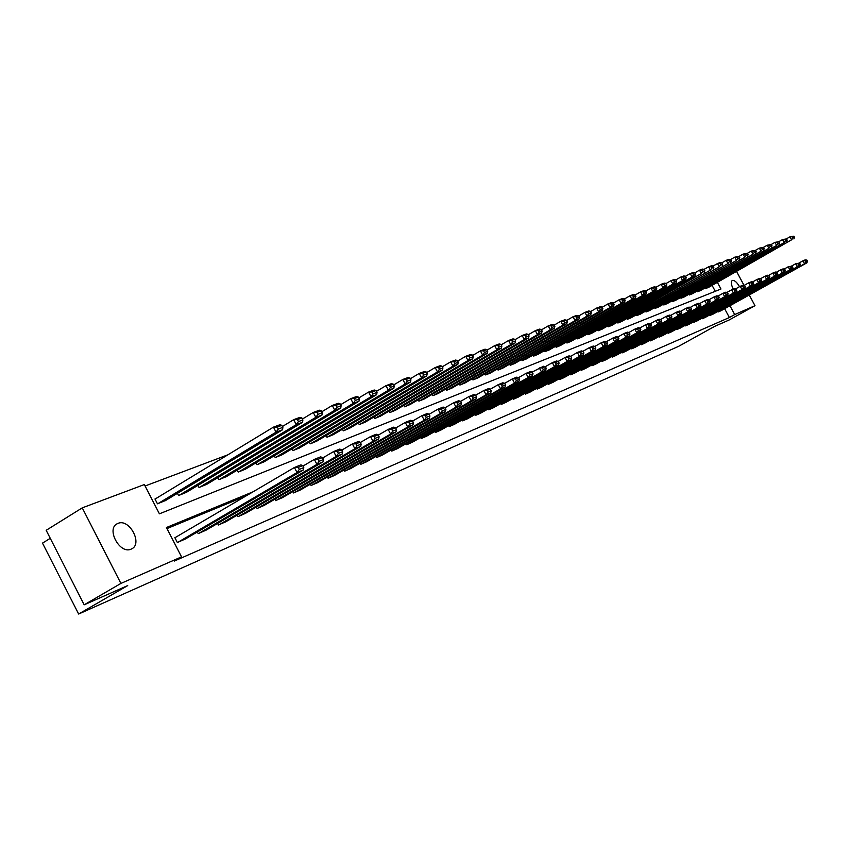 <?xml version="1.0" encoding="UTF-8"?>
<svg xmlns="http://www.w3.org/2000/svg" width="850" height="850" viewBox="0 0 850 850"><rect width="100%" height="100%" fill="white"/><g stroke="black" fill="none" stroke-linecap="round" stroke-linejoin="round"><path stroke-width="1.27" d="M733.306 289.117C731.074 284.644 730.734 281.754 732.275 280.457L732.381 280.415C734.549 280.139 736.918 282.232 739.5 286.705M131.144 549.121C119.797 554.668 105.751 528.519 117.449 523.632L117.959 523.398C129.381 518.149 143.129 543.989 131.537 548.941L131.144 549.121M50.267 538.316L42.5 543.118L78.646 614.029L678.587 346.343L714.606 326.4L729.066 320.025L754.991 305.681L734.697 314.574L729.948 305.734M78.646 614.029L127.702 585.586L84.171 604.807L46.176 530.304L82.248 507.864L144.351 484.553L159.407 513.825L720.949 289.021L717.379 282.381M227.906 454.803L145.095 485.987M715.275 291.284L712.098 285.377M155.646 498.716L154.966 498.982L157.452 503.806L165.58 500.48M177.416 493.329L178.553 495.529L186.447 492.299M197.944 485.371L199.028 487.486L206.699 484.351M217.855 477.636L218.907 479.676L226.355 476.638M237.203 470.135L238.223 472.101L245.448 469.147M255.999 462.836L256.976 464.727L263.999 461.858M274.263 455.738L275.209 457.576L282.041 454.782M292.017 448.842L292.942 450.606L299.582 447.897M309.294 442.127L310.186 443.838L316.657 441.203M326.113 435.593L326.974 437.251L333.264 434.679M342.476 429.229L343.315 430.833L349.435 428.336M358.413 423.034L359.221 424.586L365.192 422.152M373.936 416.999L374.723 418.498L380.534 416.128M389.066 411.113L389.831 412.569L395.494 410.263M403.814 405.376L404.547 406.789L410.082 404.536M418.189 399.787L418.912 401.147L424.299 398.958M432.214 394.326L432.916 395.654L438.175 393.507M445.899 388.992L446.579 390.288L451.711 388.195M459.255 383.796L459.914 385.05L464.929 383.01M472.292 378.717L472.94 379.939L477.838 377.942M485.031 373.756L485.658 374.946L490.439 373.001M497.473 368.911L498.079 370.069L502.754 368.167M509.618 364.183L510.212 365.298L514.781 363.439M521.496 359.55L522.081 360.644L526.543 358.828M533.109 355.024L533.673 356.086L538.039 354.312M544.468 350.604L545.02 351.634L549.291 349.902M555.581 346.269L556.112 347.278L560.288 345.578M566.44 342.04L566.971 343.017L571.051 341.36M577.076 337.886L577.586 338.853L581.591 337.216M587.488 333.827L587.987 334.762L591.898 333.179M597.678 329.853L598.166 330.767L601.991 329.216M607.654 325.964L608.133 326.857L611.883 325.327M617.429 322.15L617.886 323.021L621.573 321.523M627.003 318.421L627.459 319.271L631.061 317.804M636.384 314.755L636.831 315.584L640.358 314.149M645.575 311.174L646.011 311.982L649.474 310.579M654.596 307.658L655.021 308.444L658.41 307.062M663.425 304.204L663.839 304.98L667.176 303.631M672.095 300.826L672.499 301.58L675.771 300.252M680.595 297.511L680.988 298.244L684.197 296.947M688.936 294.249L689.318 294.971L692.463 293.696M697.117 291.061L697.499 291.763L700.581 290.519M705.149 287.927L705.521 288.618L708.549 287.385M253.077 491.799L166.441 527.51L181.539 556.867L174.239 561.085L729.385 317.517L724.636 308.699M246.054 495.922L166.993 528.583M175.536 537.37L174.856 537.657L177.352 542.502L185.396 538.974M197.338 531.983L198.178 533.619L205.987 530.198M217.579 523.43L218.397 525.003L225.972 521.688M237.235 515.121L238.021 516.641L245.374 513.411M256.317 507.057L257.072 508.513L264.223 505.378M274.858 499.216L275.591 500.629L282.54 497.579M292.878 491.587L293.579 492.957L300.337 489.993M310.399 484.181L311.079 485.488L317.656 482.619M327.441 476.967L328.1 478.242L334.496 475.437M344.027 469.944L344.664 471.176L350.891 468.456M360.166 463.112L360.783 464.302L366.849 461.656M375.881 456.461L376.486 457.608L382.383 455.026M391.202 449.979L391.786 451.095L397.534 448.577M406.119 443.658L406.683 444.741L412.293 442.287M420.665 437.495L421.217 438.547L426.679 436.156M434.849 431.492L435.381 432.501L440.704 430.174M448.672 425.627L449.193 426.615L454.399 424.341M462.177 419.911L462.676 420.867L467.755 418.646M475.352 414.322L475.841 415.257L480.792 413.089M488.208 408.882L488.686 409.785L493.521 407.671M500.767 403.559L501.234 404.43L505.952 402.369M513.028 398.353L513.485 399.213L518.096 397.194M525.013 393.274L525.459 394.103L529.975 392.137M536.733 388.301L537.158 389.119L541.567 387.186M548.186 383.446L548.601 384.243L552.914 382.351M559.385 378.696L559.789 379.472L564.007 377.623M570.329 374.053L570.732 374.808L574.855 373.001M581.049 369.516L581.442 370.239L585.48 368.475M591.536 365.064L591.919 365.776L595.861 364.044M601.8 360.708L602.172 361.409L606.039 359.72M611.841 356.447L612.202 357.127L615.995 355.47M621.679 352.272L622.041 352.931L625.749 351.316M631.316 348.181L631.667 348.829L635.301 347.246M640.762 344.176L641.102 344.813L644.661 343.251M650.016 340.255L650.346 340.871L653.831 339.341M659.079 336.409L659.398 337.004L662.819 335.516M667.962 332.637L668.281 333.221L671.628 331.755M676.674 328.939L676.982 329.513L680.276 328.079M685.217 325.306L685.525 325.869L688.744 324.466M693.6 321.746L693.898 322.299L697.064 320.918M701.824 318.261L702.111 318.803L705.213 317.443M709.888 314.84L710.175 315.361L713.214 314.033M717.804 311.472L718.08 311.993L721.076 310.686M84.171 604.807L120.902 583.429L82.248 507.864M736.567 271.49L744.048 285.377M749.222 294.993L754.991 305.681M729.385 317.517L734.697 314.574M181.539 556.867L120.902 583.429M178.022 542.215L297.043 472.547L294.419 467.5L174.898 537.742M184.769 539.336L303.493 469.901L297.043 472.547L299.285 469.434L303.79 467.585L302.749 465.566L298.233 467.404L299.285 469.434M298.233 467.404L294.419 467.5L300.879 464.876L302.749 465.566M303.79 467.585L303.493 469.901M158.132 503.54L276.059 432.172L282.604 429.728L164.964 500.862M278.29 429.059L276.059 432.172L273.434 427.136L279.99 424.713L281.828 425.351L277.249 427.04L278.29 429.059L282.869 427.359L281.828 425.351M155.019 499.099L273.434 427.136L277.249 427.04M282.604 429.728L282.869 427.359M198.836 533.343L316.933 464.366L314.351 459.393L302.993 466.055M205.381 530.559L323.181 461.794L316.933 464.366L319.143 461.295L323.51 459.51L322.479 457.523L318.102 459.308L319.143 461.295M318.102 459.308L314.351 459.393L320.599 456.854L322.479 457.523M323.51 459.51L323.181 461.794M219.034 524.737L336.207 456.439L333.657 451.541L322.703 457.959M225.377 522.028L342.263 453.953L336.207 456.439L338.385 453.422L342.614 451.679L341.594 449.735L337.354 451.456L338.385 453.422M337.354 451.456L333.657 451.541L339.724 449.076L341.594 449.735M342.614 451.679L342.263 453.953M179.222 495.263L296.257 424.639L302.589 422.269L185.842 492.66M298.456 421.568L296.257 424.639L293.675 419.677L300.018 417.339L301.856 417.945L297.426 419.592L298.456 421.568L302.887 419.921L301.856 417.945M282.423 426.498L293.675 419.677L297.426 419.592M302.589 422.269L302.887 419.921M199.676 487.231L315.817 417.339L321.969 415.044L206.104 484.702M317.985 414.322L315.817 417.339L313.278 412.452L319.43 410.189L321.268 410.773L316.976 412.367L317.985 414.322L322.288 412.728L321.268 410.773M302.419 419.018L313.278 412.452L316.976 412.367M321.969 415.044L322.288 412.728M238.637 516.375L354.896 448.757L352.378 443.934L341.796 450.118M244.8 513.751L360.761 446.335L354.896 448.757L357.032 445.783L361.144 444.093L360.134 442.181L356.022 443.849L357.032 445.783M356.022 443.849L352.378 443.934L358.264 441.543L360.134 442.181M361.144 444.093L360.761 446.335M257.678 508.257L373.022 441.299L370.536 436.56L360.315 442.521M263.659 505.707L378.717 438.961L373.022 441.299L375.126 438.366L379.111 436.741L378.123 434.849L374.127 436.475L375.126 438.366M374.127 436.475L370.536 436.56L376.242 434.233L378.123 434.849M379.111 436.741L378.717 438.961M276.176 500.374L390.607 434.063L388.163 429.399L378.271 435.147M281.987 497.898L396.132 431.789L390.607 434.063L392.679 431.184L396.546 429.601L395.569 427.731L391.701 429.314L392.679 431.184M391.701 429.314L388.163 429.399L393.699 427.146L395.569 427.731M396.546 429.601L396.132 431.789M219.534 479.432L334.794 410.252L340.754 408.032L225.781 476.978M336.929 407.288L334.794 410.252L332.286 405.45L338.257 403.251L340.096 403.824L335.92 405.365L336.929 407.288L341.094 405.737L340.096 403.824M321.789 411.772L332.286 405.45L335.92 405.365M340.754 408.032L341.094 405.737M238.829 471.856L353.196 403.389L358.976 401.232L244.896 469.476M355.3 400.467L353.196 403.389L350.721 398.661L356.511 396.525L358.349 397.078L354.301 398.576L355.3 400.467L359.337 398.969L358.349 397.078M340.584 404.749L350.721 398.661L354.301 398.576M358.976 401.232L359.337 398.969M257.571 464.493L371.057 396.727L376.667 394.634L263.468 462.188M373.118 393.848L371.057 396.727L368.613 392.073L374.234 390.001L376.072 390.533L372.141 391.988L373.118 393.848L377.049 392.392L376.072 390.533M358.806 397.949L368.613 392.073L372.141 391.988M376.667 394.634L377.049 392.392M294.153 492.713L407.681 427.04L405.269 422.439L395.707 427.996M299.806 490.301L413.047 424.841L407.681 427.04L409.721 424.203L413.472 422.663L412.516 420.824L408.754 422.354L409.721 424.203M408.754 422.354L405.269 422.439L410.646 420.261L412.516 420.824M413.472 422.663L413.047 424.841M275.783 457.342L388.386 390.256L393.837 388.227L281.52 455.09M390.426 387.419L388.386 390.256L385.985 385.666L391.436 383.658L393.274 384.179L389.459 385.581L390.426 387.419L394.241 386.006L393.274 384.179M376.497 391.34L385.985 385.666L389.459 385.581M393.837 388.227L394.241 386.006M311.631 485.254L424.256 420.229L421.876 415.692L412.632 421.047M317.135 482.917L429.473 418.083L424.256 420.229L426.264 417.424L429.919 415.926L428.963 414.12L425.319 415.608L426.264 417.424M425.319 415.608L421.876 415.692L427.104 413.567L428.963 414.12M429.919 415.926L429.473 418.083M293.505 450.394L405.227 383.977L410.518 382.001L299.072 448.205M407.235 381.183L405.227 383.977L402.847 379.451L408.149 377.496L409.987 378.006L406.279 379.376L407.235 381.183L410.933 379.801L409.987 378.006M393.678 384.933L402.847 379.451L406.279 379.376M410.518 382.001L410.933 379.801M328.642 478.008L440.374 413.599L438.016 409.126L429.069 414.311M333.997 475.724L445.442 411.517L440.374 413.599L442.351 410.837L445.899 409.381L444.954 407.607L441.405 409.052L442.351 410.837M441.405 409.052L438.016 409.126L443.094 407.065L444.954 407.607M445.899 409.381L445.442 411.517M310.739 443.626L421.589 377.878L426.732 375.955L316.158 441.49M423.566 375.116L421.589 377.878L419.241 373.416L424.394 371.514L426.233 372.002L422.62 373.331L423.566 375.116L427.168 373.777L426.233 372.002M410.359 378.707L419.241 373.416L422.62 373.331M426.732 375.955L427.168 373.777M345.185 470.953L456.025 407.161L453.709 402.751L445.039 407.756M350.402 468.733L460.955 405.131L456.025 407.161L457.98 404.43L461.422 403.027L460.498 401.264L457.056 402.677L457.98 404.43M457.056 402.677L453.709 402.751L458.649 400.743L460.498 401.264M461.422 403.027L460.955 405.131M327.505 437.038L437.484 371.939L442.489 370.079L332.786 434.966M439.439 369.219L437.484 371.939L435.168 367.551L440.183 365.702L442.011 366.169L438.515 367.466L439.439 369.219L442.935 367.922L442.011 366.169M426.572 372.651L435.168 367.551L438.515 367.466M442.489 370.079L442.935 367.922M361.293 464.089L471.261 400.892L468.966 396.546L460.572 401.391M366.371 461.922L476.053 398.926L471.261 400.892L473.184 398.214L476.531 396.833L475.618 395.101L472.26 396.472L473.184 398.214M472.26 396.472L468.966 396.546L473.769 394.602L475.618 395.101M476.531 396.833L476.053 398.926M343.825 430.631L452.954 366.169L457.821 364.353L348.967 428.612M454.877 363.492L452.954 366.169L450.67 361.834L455.547 360.039L457.364 360.496L453.964 361.76L454.877 363.492L458.277 362.228L457.364 360.496M442.329 366.775L450.67 361.834L453.964 361.76M457.821 364.353L458.277 362.228M376.986 457.396L486.072 394.804L483.809 390.522L475.671 395.207M381.926 455.292L490.726 392.891L486.072 394.804L487.964 392.158L491.226 390.819L490.322 389.109L487.061 390.437L487.964 392.158M487.061 390.437L483.809 390.522L488.474 388.62L490.322 389.109M491.226 390.819L490.726 392.891M359.72 424.384L467.999 360.559L472.728 358.796L364.735 422.418M469.891 357.914L467.999 360.559L465.736 356.288L470.486 354.535L472.303 354.981L468.987 356.203L469.891 357.914L473.206 356.681L472.303 354.981M457.661 361.059L465.736 356.288L468.987 356.203M472.728 358.796L473.206 356.681M392.264 450.882L500.48 388.875L498.249 384.646L490.365 389.183M397.078 448.832L505.017 387.005L500.48 388.875L502.35 386.261L505.527 384.965L504.634 383.276L501.457 384.572L502.35 386.261M501.457 384.572L498.249 384.646L502.796 382.797L504.634 383.276M505.527 384.965L505.017 387.005M375.211 418.306L482.63 355.098L487.241 353.377L380.088 416.394M484.5 352.484L482.63 355.098L480.409 350.88L485.021 349.18L486.837 349.616L483.608 350.806L484.5 352.484L487.73 351.294L486.837 349.616M472.579 355.502L480.409 350.88L483.608 350.806M487.241 353.377L487.73 351.294M407.161 444.539L514.516 383.106L512.306 378.93L504.666 383.329M411.846 442.542L518.936 381.289L514.516 383.106L516.364 380.524L519.456 379.259L518.574 377.602L515.483 378.856L516.364 380.524M515.483 378.856L512.306 378.93L516.736 377.134L518.574 377.602M519.456 379.259L518.936 381.289M390.299 412.377L496.889 349.786L501.373 348.107L395.059 410.518M498.727 347.204L496.889 349.786L494.689 345.621L499.184 343.963L500.99 344.377L497.845 345.546L498.727 347.204L501.872 346.046L500.99 344.377M487.092 350.094L494.689 345.621L497.845 345.546M501.373 348.107L501.872 346.046M421.674 438.345L528.179 377.485L526.001 373.373L518.585 377.623M426.243 436.401L532.483 375.711L528.179 377.485L529.996 374.935L533.014 373.703L532.142 372.066L529.125 373.299L529.996 374.935M529.125 373.299L526.001 373.373L530.315 371.62L532.142 372.066L543.543 366.244L545.36 366.679L542.428 367.869L543.288 369.495L546.221 368.294L545.36 366.679M533.014 373.703L532.483 375.711M405.014 406.608L510.765 344.601L515.142 342.975L409.658 404.781M512.582 342.061L510.765 344.601L508.587 340.499L512.975 338.884L514.781 339.288L511.711 340.425L512.582 342.061L515.642 340.924L514.781 339.288M501.224 344.824L508.587 340.499L511.711 340.425M515.142 342.975L515.642 340.924M435.827 432.31L541.492 372.013L539.336 367.944L542.428 367.869M440.289 430.408L545.689 370.281L541.492 372.013L543.288 369.495M546.221 368.294L545.689 370.281M419.358 400.977L524.291 339.554L528.551 337.971L423.884 399.192M526.086 337.046L524.291 339.554L522.144 335.506L526.405 333.933L528.211 334.326L525.226 335.431L526.086 337.046L529.061 335.941L528.211 334.326M514.994 339.703L522.144 335.506L525.226 335.431M528.551 337.971L529.061 335.941M449.639 426.434L554.466 366.669L552.341 362.663L545.339 366.669M453.985 424.575L558.556 364.99L554.466 366.669L556.24 364.193L559.098 363.024L558.248 361.42L555.39 362.589L556.24 364.193M555.39 362.589L552.341 362.663L556.431 361.006L558.248 361.42M559.098 363.024L558.556 364.99M433.351 395.473L537.466 334.645L541.62 333.094L437.771 393.741M539.24 332.169L537.466 334.645L535.341 330.639L539.506 329.109L541.291 329.492L538.39 330.565L539.24 332.169L542.141 331.086L541.291 329.492M528.403 334.709L535.341 330.639L538.39 330.565M541.62 333.094L542.141 331.086M463.101 420.686L567.109 361.473L565.006 357.51L558.184 361.409M467.351 418.88L571.094 359.837L567.109 361.473L568.862 359.029L571.646 357.882L570.807 356.299L568.023 357.446L568.862 359.029M568.023 357.446L565.006 357.51L569.001 355.895L570.807 356.299M571.646 357.882L571.094 359.837M447.015 390.118L550.311 329.853L554.359 328.334L451.318 388.429M552.064 327.409L550.311 329.853L548.218 325.901L552.266 324.402L554.051 324.774L551.225 325.826L552.064 327.409L554.891 326.358L554.051 324.774M541.482 329.842L548.218 325.901L551.225 325.826M554.359 328.334L554.891 326.358M476.255 415.076L579.445 356.405L577.362 352.495L570.722 356.288M480.399 413.312L583.334 354.801L579.445 356.405L581.166 353.983L583.886 352.867L583.058 351.316L580.338 352.421L581.166 353.983M580.338 352.421L577.362 352.495L581.262 350.912L583.058 351.316M583.886 352.867L583.334 354.801M460.339 384.88L562.838 325.178L566.791 323.701L464.546 383.233M564.559 322.766L562.838 325.178L560.766 321.279L564.719 319.823L566.504 320.184L563.731 321.204L564.559 322.766L567.322 321.736L566.504 320.184M554.221 325.093L560.766 321.279L563.731 321.204M566.791 323.701L567.322 321.736M489.09 409.604L591.472 351.454L589.422 347.597L582.941 351.284M493.138 407.883L595.266 349.892L591.472 351.454L593.173 349.063L595.829 347.979L595.011 346.439L592.354 347.522L593.173 349.063M592.354 347.522L589.422 347.597L593.215 346.046L595.011 346.439M595.829 347.979L595.266 349.892M473.354 379.78L575.057 320.62L578.914 319.175L477.456 378.165M576.757 318.229L575.057 320.62L573.006 316.763L576.863 315.339L578.638 315.701L575.939 316.689L576.757 318.229L579.456 317.231L578.638 315.701M566.653 320.471L573.006 316.763L575.939 316.689M578.914 319.175L579.456 317.231M501.627 404.26L603.213 346.63L601.173 342.816L594.862 346.407M505.58 402.581L606.911 345.1L603.213 346.63L604.892 344.271L607.484 343.209L606.677 341.689L604.084 342.741L604.892 344.271M604.084 342.741L601.173 342.816L604.892 341.307L606.677 341.689M607.484 343.209L606.911 345.1M486.062 374.786L586.978 316.168L590.739 314.766L490.067 373.214M588.668 313.809L586.978 316.168L584.959 312.364L588.721 310.973L590.484 311.323L587.849 312.29L588.668 313.809L591.292 312.832L590.484 311.323M578.776 315.956L584.959 312.364L587.849 312.29M590.739 314.766L591.292 312.832M513.867 399.043L614.667 341.913L612.659 338.151L606.496 341.647M517.735 397.396L618.279 340.425L614.667 341.913L616.324 339.586L618.853 338.544L618.056 337.046L615.528 338.077L616.324 339.586M615.528 338.077L612.659 338.151L616.282 336.674L618.056 337.046M618.853 338.544L618.279 340.425M498.472 369.909L598.623 311.822L602.289 310.452L502.392 368.369M600.281 309.496L598.623 311.822L596.615 308.072L600.291 306.712L602.055 307.041L599.484 307.998L600.281 309.496L602.852 308.55L602.055 307.041M590.612 311.557L596.615 308.072L599.484 307.998M602.289 310.452L602.852 308.55M525.842 393.943L625.844 337.312L623.857 333.593L617.854 337.004M529.614 392.339L629.372 335.867L625.844 337.312L627.491 335.006L629.956 333.997L629.17 332.52L626.694 333.519L627.491 335.006M626.694 333.519L623.857 333.593L627.396 332.159L629.17 332.52M629.956 333.997L629.372 335.867M510.595 365.149L609.981 307.583L613.562 306.244L514.431 363.651M611.628 305.288L609.981 307.583L608.005 303.875L611.596 302.547L613.339 302.876L610.831 303.801L611.628 305.288L614.136 304.353L613.339 302.876M602.161 307.264L608.005 303.875L610.831 303.801M613.562 306.244L614.136 304.353M537.529 388.96L636.767 332.817L634.812 329.141L628.947 332.467M541.227 387.388L640.22 331.404L636.767 332.817L638.393 330.544L640.804 329.556L640.018 328.089L637.606 329.078L638.393 330.544M637.606 329.078L634.812 329.141L638.265 327.739L640.018 328.089M640.804 329.556L640.22 331.404M522.452 360.496L621.074 303.45L624.58 302.143L526.203 359.029M622.699 301.176L621.074 303.45L619.119 299.774L622.625 298.488L624.367 298.796L621.913 299.71L622.699 301.176L625.154 300.263L624.367 298.796M613.445 303.067L619.119 299.774L621.913 299.71M624.58 302.143L625.154 300.263M548.962 384.083L647.445 328.429L645.501 324.796L639.774 328.047M552.574 382.543L650.813 327.048L647.445 328.429L649.049 326.188L651.398 325.221L650.622 323.765L648.274 324.732L649.049 326.188M648.274 324.732L645.501 324.796L648.869 323.425L650.622 323.765M651.398 325.221L650.813 327.048M534.044 355.948L631.922 299.402L635.343 298.127L537.71 354.503M633.526 297.16L631.922 299.402L629.977 295.779L633.409 294.514L635.141 294.822L632.751 295.704L633.526 297.16L635.917 296.267L635.141 294.822M624.463 298.977L629.977 295.779L632.751 295.704M635.343 298.127L635.917 296.267M560.139 379.323L657.868 324.147L655.945 320.556L650.356 323.723M563.678 377.814L661.162 322.788L657.868 324.147L659.451 321.927L661.757 320.981L660.992 319.547L658.686 320.482L659.451 321.927M658.686 320.482L655.945 320.556L659.239 319.217L660.992 319.547M661.757 320.981L661.162 322.788M545.381 351.496L642.515 295.449L645.851 294.196L548.962 350.094M644.098 293.229L642.515 295.449L640.592 291.869L643.949 290.626L645.671 290.934L643.333 291.794L644.098 293.229L646.436 292.358L645.671 290.934M635.226 294.971L640.592 291.869L643.333 291.794M645.851 294.196L646.436 292.358M571.083 374.659L668.058 319.951L666.156 316.402L660.694 319.494M574.536 373.182L671.277 318.633L668.058 319.951L669.63 317.751L671.872 316.837L671.117 315.414L668.865 316.338L669.63 317.751M668.865 316.338L666.156 316.402L669.375 315.095L671.117 315.414M671.872 316.837L671.277 318.633M556.463 347.14L652.864 291.582L656.136 290.371L559.969 345.769M654.436 289.393L652.864 291.582L650.972 288.044L654.245 286.832L655.966 287.13L653.671 287.98L654.436 289.393L656.721 288.543L655.966 287.13M645.745 291.061L650.972 288.044L653.671 287.98M656.136 290.371L656.721 288.543M581.772 370.101L678.024 315.86L676.143 312.343L670.809 315.361M585.161 368.656L681.169 314.564L678.024 315.86L679.564 313.682L681.774 312.779L681.02 311.387L678.821 312.279L679.564 313.682M678.821 312.279L676.143 312.343L679.288 311.068L681.02 311.387M681.774 312.779L681.169 314.564M567.311 342.879L662.989 287.81L666.188 286.62L570.732 341.541M664.541 285.642L662.989 287.81L661.109 284.304L664.317 283.124L666.028 283.411L663.786 284.24L664.541 285.642L666.772 284.814L666.028 283.411M656.019 287.247L661.109 284.304L663.786 284.24M666.188 286.62L666.772 284.814M592.248 365.638L687.756 311.844L685.897 308.38L680.691 311.323M595.553 364.225L690.838 310.579L687.756 311.844L689.297 309.697L691.443 308.816L690.699 307.434L688.553 308.316L689.297 309.697M688.553 308.316L685.897 308.38L688.978 307.126L690.699 307.434M691.443 308.816L690.838 310.579M577.926 338.714L672.881 284.112L676.016 282.954L581.283 337.397M674.422 281.966L672.881 284.112L671.032 280.649L674.156 279.501L675.867 279.777L673.678 280.585L674.422 281.966L676.6 281.159L675.867 279.777M666.071 283.507L671.032 280.649L673.678 280.585M676.016 282.954L676.6 281.159M602.491 361.271L697.287 307.934L695.449 304.502L690.349 307.371M605.731 359.89L700.304 306.691L697.287 307.934L698.806 305.809L700.91 304.938L700.177 303.578L698.073 304.428L698.806 305.809M698.073 304.428L695.449 304.502L698.466 303.269L700.177 303.578M700.91 304.938L700.304 306.691M588.317 334.634L682.571 280.5L685.631 279.363L591.6 333.349M684.08 278.386L682.571 280.5L680.733 277.079L683.793 275.953L685.493 276.218L683.347 277.015L684.08 278.386L686.226 277.589L685.493 276.218M675.909 279.852L680.733 277.079L683.347 277.015M685.631 279.363L686.226 277.589M612.521 356.989L706.616 304.098L704.788 300.698L699.805 303.514M615.697 355.64L709.559 302.887L706.616 304.098L708.114 301.994L710.175 301.155L709.442 299.795L707.381 300.634L708.114 301.994M707.381 300.634L704.788 300.698L707.742 299.498L709.442 299.795M710.175 301.155L709.559 302.887M598.485 330.639L692.038 276.973L695.034 275.857L601.704 329.386M693.536 274.869L692.038 276.973L690.221 273.583L693.218 272.478L694.907 272.744L692.814 273.519L693.536 274.869L695.629 274.093L694.907 272.744M685.525 276.282L690.221 273.583L692.814 273.519M695.034 275.857L695.629 274.093M622.349 352.803L715.732 300.348L713.936 296.99L709.059 299.731M625.451 351.475L718.622 299.158L715.732 300.348L717.219 298.265L719.238 297.436L718.516 296.098L716.497 296.926L717.219 298.265M716.497 296.926L713.936 296.99L716.816 295.811L718.516 296.098M719.238 297.436L718.622 299.158M608.441 326.729L701.314 273.509L611.596 325.497M702.791 271.437L701.314 273.509L699.508 270.162L702.44 269.078L704.119 269.333L702.068 270.098L702.791 271.437L704.841 270.672L704.119 269.333L708.602 266.815L711.471 265.752L713.15 266.007L711.142 266.741L711.854 268.069L713.862 267.325L713.15 266.007L717.506 263.532L720.322 262.491L721.979 262.735L720.014 263.468L720.715 264.775L722.681 264.053L721.979 262.735L726.219 260.323L728.981 259.303L730.628 259.548L728.705 260.259L729.406 261.556L731.329 260.833L730.628 259.548M694.928 272.786L699.508 270.162L702.068 270.098M704.236 272.414L704.841 270.672M631.975 348.702L724.668 296.671L722.883 293.346L718.112 296.034M635.014 347.406L727.483 295.513L724.668 296.671L726.134 294.61L728.11 293.803L727.398 292.474L725.422 293.282L726.134 294.61M725.422 293.282L722.883 293.346L725.709 292.198L727.398 292.474M728.11 293.803L727.483 295.513M618.205 322.904L710.388 270.119L621.286 321.693M711.854 268.069L710.388 270.119L708.602 266.815L711.142 266.741M713.256 269.057L713.862 267.325M641.399 344.686L733.412 293.069L731.638 289.786L726.973 292.411M644.374 343.411L736.174 291.933L733.412 293.069L734.857 291.04L736.791 290.243L736.089 288.936L734.156 289.723L734.857 291.04M734.156 289.723L731.638 289.786L734.411 288.66L736.089 288.936M736.791 290.243L736.174 291.933M627.757 319.154L719.27 266.804L630.785 317.964M720.715 264.775L719.27 266.804L717.506 263.532L720.014 263.468M722.075 265.763L722.681 264.053M650.633 340.744L741.976 289.553L740.222 286.301L735.654 288.862M653.554 339.501L744.674 288.437L741.976 289.553L743.41 287.534L745.301 286.769L744.6 285.462L742.709 286.237L743.41 287.534M742.709 286.237L740.222 286.301L742.932 285.196L744.6 285.462M745.301 286.769L744.674 288.437M637.128 315.467L727.972 263.564L640.082 314.309M729.406 261.556L727.972 263.564L726.219 260.323L728.705 260.259M730.724 262.533L731.329 260.833M659.685 336.887L750.359 286.099L748.627 282.891L744.154 285.398M662.554 335.665L753.004 285.016L750.359 286.099L751.772 284.112L753.631 283.348L752.941 282.062L751.081 282.827L751.772 284.112M751.081 282.827L748.627 282.891L751.283 281.807L752.941 282.062M753.631 283.348L753.004 285.016M646.308 311.865L736.493 260.387L649.209 310.728M737.917 258.389L736.493 260.387L734.761 257.168L739.107 256.413L737.216 257.104L737.917 258.389L739.798 257.699L739.107 256.413M730.617 259.537L734.761 257.168L737.216 257.104M739.181 259.377L739.798 257.699M668.557 333.104L758.572 282.721L756.851 279.544L752.484 281.998M671.372 331.904L761.175 281.658L758.572 282.721L759.974 280.755L761.791 280.011L761.111 278.736L759.294 279.48L759.974 280.755M759.294 279.48L756.851 279.544L759.454 278.481L761.111 278.736M761.791 280.011L761.175 281.658M655.297 308.337L744.844 257.274L658.144 307.222M746.247 255.298L744.844 257.274L743.123 254.086L747.405 253.343L745.556 254.023L746.247 255.298L748.096 254.617L747.405 253.343M739.075 256.402L743.123 254.086L745.556 254.023M747.479 256.286L748.096 254.617M677.259 329.396L766.626 279.416L764.926 276.261L760.633 278.662M680.011 328.217L769.165 278.364L766.626 279.416L768.018 277.461L769.792 276.728L769.112 275.474L767.338 276.197L768.018 277.461M767.338 276.197L764.926 276.261L767.476 275.219L769.112 275.474M769.792 276.728L769.165 278.364M664.126 304.874L753.026 254.214L666.921 303.779M754.418 252.269L753.026 254.214L751.326 251.069L755.544 250.336L753.737 251.005L754.418 252.269L756.224 251.589L755.544 250.336M747.352 253.332L751.326 251.069L753.737 251.005M755.607 253.247L756.224 251.589M685.791 325.752L774.509 276.165L772.831 273.052L768.634 275.4M688.489 324.604L777.006 275.145L774.509 276.165L775.891 274.231L777.633 273.519L776.964 272.276L775.211 272.988L775.891 274.231M775.211 272.988L772.831 273.052L775.327 272.032L776.964 272.276M777.633 273.519L777.006 275.145M672.775 301.474L761.037 251.228L675.516 300.401M762.418 249.294L761.037 251.228L759.358 248.115L763.523 247.393L761.749 248.051L762.418 249.294L764.192 248.636L763.523 247.393M755.469 250.325L759.358 248.115L761.749 248.051M763.576 250.282L764.192 248.636M694.163 322.192L782.244 272.988L780.576 269.896L776.464 272.202M696.809 321.056L784.699 271.979L782.244 272.988L783.615 271.076L785.326 270.374L784.656 269.142L782.946 269.832L783.615 271.076M782.946 269.832L780.576 269.896L783.031 268.898L784.656 269.142M785.326 270.374L784.699 271.979M681.264 298.138L768.899 248.296L683.952 297.086M770.259 246.383L768.899 248.296L767.231 245.204L771.332 244.502L769.601 245.151L770.259 246.383L772.002 245.735L771.332 244.502M763.428 247.382L767.231 245.204L769.601 245.151M771.386 247.361L772.002 245.735M702.376 318.686L789.831 269.864L788.173 266.804L784.146 269.067M704.969 317.581L792.232 268.876L789.831 269.864L791.18 267.973L792.859 267.283L792.2 266.061L790.521 266.751L791.18 267.973M790.521 266.751L788.173 266.804L792.2 266.061M792.859 267.283L792.232 268.876M689.584 294.876L776.613 245.416L692.219 293.834M777.963 243.525L776.613 245.416L774.956 242.367L779.004 241.676L777.293 242.303L777.963 243.525L779.662 242.887L779.004 241.676M771.226 244.492L774.956 242.367L777.293 242.303M779.046 244.502L779.662 242.887M710.43 315.254L797.268 266.804L795.632 263.776L791.679 265.986M712.98 314.171L799.616 265.837L797.268 266.804L798.607 264.934L800.254 264.254L799.595 263.054L797.948 263.723L798.607 264.934M797.948 263.723L795.632 263.776L799.595 263.054M800.254 264.254L799.616 265.837M697.754 291.667L784.168 242.601L700.347 290.647M785.506 240.72L784.168 242.601L782.531 239.572L786.526 238.893L784.847 239.509L785.506 240.72L787.174 240.104L786.526 238.893M778.876 241.655L782.531 239.572L784.847 239.509M786.558 241.708L787.174 240.104M718.335 311.886L804.557 263.808L802.942 260.812L799.064 262.979M720.832 310.813L806.873 262.863L804.557 263.808L805.885 261.949L807.5 261.29L806.852 260.089L805.237 260.748L805.885 261.949M805.237 260.748L802.942 260.812L805.247 259.866L806.852 260.089M807.5 261.29L806.873 262.863M705.776 288.522L791.584 239.827L708.316 287.523M792.901 237.979L791.584 239.827L789.958 236.831L793.9 236.173L792.253 236.778L792.901 237.979L794.548 237.363L793.9 236.173M786.378 238.871L789.958 236.831L792.253 236.778M793.921 238.956L794.548 237.363M117.449 523.632L116.386 524.269"/></g></svg>
